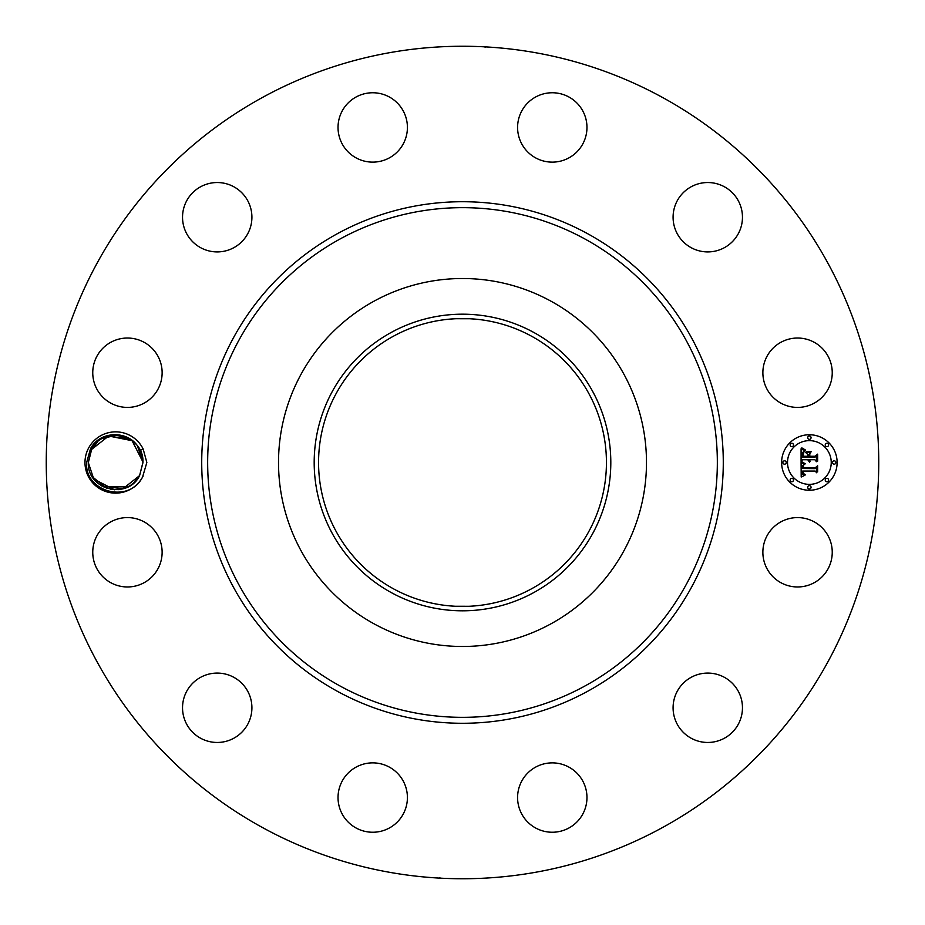 <?xml version="1.0" encoding="UTF-8"?>
<svg xmlns="http://www.w3.org/2000/svg" width="925" height="925" viewBox="0 0 925 925"><rect width="100%" height="100%" fill="white"/><g stroke="black" fill="none" stroke-linecap="round" stroke-linejoin="round"><path stroke-width="1.39" d="M262.943 827.794A416.25 416.25 0 0 1 97.206 262.943A416.25 416.25 0 0 1 662.057 97.206A416.25 416.25 0 0 1 827.794 662.057A416.25 416.25 0 0 1 262.943 827.794M480.549 46.643L484.238 46.817M473.218 46.389L468.212 46.285M442.162 46.747L443.722 46.678M444.208 46.655L452.683 46.366M459.251 46.262L452.984 46.354M444.451 878.357L440.762 878.183M451.782 878.611L456.788 878.715M482.838 878.253L481.278 878.322M480.792 878.345L472.317 878.634M465.749 878.738L472.016 878.646M88.731 447.804A30.652 30.652 0 0 1 143.178 449.076L140.114 450.406A27.322 27.322 0 0 0 138.935 448.267C129.488 430.16 100.12 430.09 90.488 448.775L86.672 462.396C84.129 491.499 128.61 504.379 142.496 477.184A30.652 30.652 0 0 1 100.929 489.394A30.652 30.652 0 0 1 88.731 447.804M143.167 475.947A30.652 30.652 0 0 1 142.519 477.196L146.844 462.5L143.178 449.076M828.002 568.91A34.688 34.688 0 0 1 780.92 582.715A34.688 34.688 0 0 1 767.114 535.644A34.688 34.688 0 0 1 814.185 521.839A34.688 34.688 0 0 1 828.002 568.91M689.726 678.152A34.688 34.688 0 0 1 737.398 689.726A34.688 34.688 0 0 1 725.824 737.398A34.688 34.688 0 0 1 678.152 725.824A34.688 34.688 0 0 1 689.726 678.152M551.462 762.882A34.688 34.688 0 0 1 586.959 796.737A34.688 34.688 0 0 1 553.092 832.234A34.688 34.688 0 0 1 517.595 798.379A34.688 34.688 0 0 1 551.462 762.882M389.356 767.114A34.688 34.688 0 0 1 403.161 814.185A34.688 34.688 0 0 1 356.09 828.002A34.688 34.688 0 0 1 342.285 780.92A34.688 34.688 0 0 1 389.356 767.114M246.848 689.726A34.688 34.688 0 0 1 235.274 737.398A34.688 34.688 0 0 1 187.602 725.824A34.688 34.688 0 0 1 199.176 678.152A34.688 34.688 0 0 1 246.848 689.726M162.118 551.462A34.688 34.688 0 0 1 128.263 586.959A34.688 34.688 0 0 1 92.766 553.092A34.688 34.688 0 0 1 126.621 517.595A34.688 34.688 0 0 1 162.118 551.462M157.886 389.356A34.688 34.688 0 0 1 110.815 403.161A34.688 34.688 0 0 1 96.998 356.09A34.688 34.688 0 0 1 144.08 342.285A34.688 34.688 0 0 1 157.886 389.356M235.274 246.848A34.688 34.688 0 0 1 187.602 235.274A34.688 34.688 0 0 1 199.176 187.602A34.688 34.688 0 0 1 246.848 199.176A34.688 34.688 0 0 1 235.274 246.848M373.538 162.118A34.688 34.688 0 0 1 338.041 128.263A34.688 34.688 0 0 1 371.908 92.766A34.688 34.688 0 0 1 407.405 126.621A34.688 34.688 0 0 1 373.538 162.118M535.644 157.886A34.688 34.688 0 0 1 521.839 110.815A34.688 34.688 0 0 1 568.91 96.998A34.688 34.688 0 0 1 582.715 144.08A34.688 34.688 0 0 1 535.644 157.886M678.152 235.274A34.688 34.688 0 0 1 689.726 187.602A34.688 34.688 0 0 1 737.398 199.176A34.688 34.688 0 0 1 725.824 246.848A34.688 34.688 0 0 1 678.152 235.274M762.882 373.538A34.688 34.688 0 0 1 796.737 338.041A34.688 34.688 0 0 1 832.234 371.908A34.688 34.688 0 0 1 798.379 407.405A34.688 34.688 0 0 1 762.882 373.538M809.375 490.25A27.75 27.75 0 0 1 781.625 462.5A27.75 27.75 0 0 1 809.375 434.75A27.75 27.75 0 0 1 837.125 462.5A27.75 27.75 0 0 1 809.375 490.25M531.505 336.18A143.942 143.942 0 0 1 588.82 531.505A143.942 143.942 0 0 1 393.495 588.82A143.942 143.942 0 0 1 336.18 393.495A143.942 143.942 0 0 1 531.505 336.18M474.675 605.921L470.224 606.233M469.657 606.257L462.5 606.442M450.325 605.921L454.776 606.233M455.343 606.257L469.16 606.28M474.675 319.079L470.224 318.767M469.657 318.743L455.84 318.72M450.325 319.079L454.776 318.767M455.343 318.743L462.5 318.558M93.691 478.78L88.303 462.558L93.61 478.676M93.992 479.173L114.515 489.799M118.747 489.637L126.991 487.336M127.037 487.325L131.003 485.082M134.969 481.786L135.871 480.85M92.327 476.757L106.583 488.273M110.445 489.325L118.701 489.637M130.945 485.116L134.842 481.913M135.987 480.711L139.409 475.936M391.402 332.341A148.312 148.312 0 0 0 332.341 533.598A148.312 148.312 0 0 0 533.598 592.659A148.312 148.312 0 0 0 592.659 391.402A148.312 148.312 0 0 0 391.402 332.341M101.496 485.879L122.748 488.874L139.594 475.6C128.032 500.02 87.031 490.111 88.303 462.673L91.656 449.4L88.303 462.327L91.656 449.4L97.483 442.069L91.656 449.4L88.303 462.673C87.031 490.111 128.032 500.02 139.594 475.6L142.947 462.673L139.594 475.6L142.947 462.327L140.114 450.406M142.462 457.413L141.236 452.996M550.71 301.041A183.983 183.983 0 0 1 623.959 550.71A183.983 183.983 0 0 1 374.29 623.959A183.983 183.983 0 0 1 301.041 374.29A183.983 183.983 0 0 1 550.71 301.041A183.983 183.983 0 0 0 278.517 462.5A183.983 183.983 0 0 0 550.71 623.959A183.983 183.983 0 0 0 550.71 301.041M137.64 446.324L142.947 462.442L137.524 446.174M133.628 483.047L139.594 475.6L142.947 462.327C144.219 434.889 103.218 424.98 91.656 449.4L97.46 442.104L91.656 449.4L88.303 462.673C87.031 490.111 128.032 500.02 139.594 475.6L142.947 462.327C144.219 434.889 103.218 424.98 91.656 449.4L88.303 462.673C87.031 490.111 128.032 500.02 139.594 475.6L133.628 483.047L139.594 475.6L142.947 462.327C144.219 434.889 103.218 424.98 91.656 449.4L88.303 462.673C87.031 490.111 128.032 500.02 139.594 475.6L142.947 462.673L139.594 475.6L133.767 482.931L139.594 475.6L142.947 462.327C144.219 434.889 103.218 424.98 91.656 449.4L108.502 436.126L129.754 439.121L116.654 435.201L103.218 438.161L107.046 436.565M142.936 461.968L132.09 440.705L108.838 436.033M809.375 440.635A21.865 21.865 0 0 1 831.24 462.5A21.865 21.865 0 0 1 809.375 484.365A21.865 21.865 0 0 1 787.51 462.5A21.865 21.865 0 0 1 809.375 440.635M784.573 460.823A1.677 1.677 0 0 1 786.25 462.5A1.677 1.677 0 0 1 784.573 464.177A1.677 1.677 0 0 1 782.885 462.5A1.677 1.677 0 0 1 784.573 460.823M809.375 436.01A1.677 1.677 0 0 1 811.052 437.698A1.677 1.677 0 0 1 809.375 439.375A1.677 1.677 0 0 1 807.698 437.698A1.677 1.677 0 0 1 809.375 436.01M791.835 443.272A1.677 1.677 0 0 1 793.511 444.96A1.677 1.677 0 0 1 791.835 446.636A1.677 1.677 0 0 1 790.147 444.96A1.677 1.677 0 0 1 791.835 443.272M834.177 460.823A1.677 1.677 0 0 1 835.865 462.5A1.677 1.677 0 0 1 834.177 464.177A1.677 1.677 0 0 1 832.5 462.5A1.677 1.677 0 0 1 834.177 460.823M826.915 443.272A1.677 1.677 0 0 1 828.603 444.96A1.677 1.677 0 0 1 826.915 446.636A1.677 1.677 0 0 1 825.239 444.96A1.677 1.677 0 0 1 826.915 443.272M809.375 488.99A1.677 1.677 0 0 1 807.698 487.302A1.677 1.677 0 0 1 809.375 485.625A1.677 1.677 0 0 1 811.052 487.302A1.677 1.677 0 0 1 809.375 488.99M791.835 481.728A1.677 1.677 0 0 1 790.147 480.04A1.677 1.677 0 0 1 791.835 478.364A1.677 1.677 0 0 1 793.511 480.04A1.677 1.677 0 0 1 791.835 481.728M826.915 481.728A1.677 1.677 0 0 1 825.239 480.04A1.677 1.677 0 0 1 826.915 478.364A1.677 1.677 0 0 1 828.603 480.04A1.677 1.677 0 0 1 826.915 481.728M124.043 488.493L128.032 486.839L124.043 488.493L128.032 486.839L124.043 488.493L128.032 486.839L124.227 488.423L128.032 486.839L103.184 486.816M801.073 462.488L804.75 464.246L802.461 465.714L802.16 468.501L815.307 468.651L816.636 467.217L816.636 472.767L815.214 471.068L803.143 471.068L803.536 473.588L805.351 474.641L803.27 473.785L802.241 471.068L802.68 474.352L804.958 475.265L801.2 477.022L801.073 462.488M801.836 461.725L805.27 463.807L801.836 461.725M803.732 464.963L803.154 467.668L815.341 467.68L817.631 465.749L817.631 471.947L817.295 466.42L815.445 468.05L802.808 468.05L803.732 464.963M801.073 461.378L801.073 448.787L804.715 450.776L802.403 452.718L802.079 457.308L807.756 457.308L807.756 456.568L802.75 456.568L802.9 452.938L803.987 451.527L803.073 456.268L807.756 456.268L807.756 454.441L805.71 452.498L810.786 452.498L808.774 454.533L808.774 457.308L814.89 457.308L816.463 455.759L816.463 461.714L814.89 459.737L809.676 459.737L810.115 461.61L808.774 459.737L809.479 462.142L807.756 459.737L802.634 459.737L801.073 461.378M801.813 447.862L805.525 450.047L803.467 449.515L801.813 447.862M806.126 451.608L811.364 451.608L806.126 451.608M809.791 453.782L809.791 456.268L814.983 456.268L817.631 454.14L817.631 461.159L817.295 454.811L815.133 456.568L809.468 456.568L809.791 453.782M142.947 462.673L139.594 475.6L142.947 462.327C144.219 434.889 103.218 424.98 91.656 449.4L88.303 462.673C87.031 490.111 128.032 500.02 139.594 475.6L133.767 482.931L139.594 475.6C128.032 500.02 87.031 490.111 88.303 462.673L91.656 449.4L88.303 462.673C87.031 490.111 128.032 500.02 139.594 475.6L142.947 462.327C144.219 434.889 103.218 424.98 91.656 449.4L97.483 442.069L91.656 449.4C103.218 424.98 144.219 434.889 142.947 462.327L139.594 475.6C128.032 500.02 87.031 490.111 88.303 462.673L91.656 449.4L88.303 462.673C87.031 490.111 128.032 500.02 139.594 475.6L133.767 482.931L139.594 475.6L142.947 462.327C144.219 434.889 103.218 424.98 91.656 449.4L97.483 442.069L91.656 449.4C103.218 424.98 144.219 434.889 142.947 462.327L139.594 475.6C128.032 500.02 87.031 490.111 88.303 462.673L91.656 449.4L88.303 462.673C87.031 490.111 128.032 500.02 139.594 475.6L133.767 482.931L139.594 475.6L142.947 462.327C144.219 434.889 103.218 424.98 91.656 449.4L97.483 442.069L91.656 449.4C103.218 424.98 144.219 434.889 142.947 462.327L139.594 475.6C128.032 500.02 87.031 490.111 88.303 462.673L91.656 449.4L88.303 462.673C87.031 490.111 128.032 500.02 139.594 475.6L133.767 482.931L139.594 475.6L142.947 462.327C144.219 434.889 103.218 424.98 91.656 449.4L97.483 442.069L91.656 449.4C103.218 424.98 144.219 434.889 142.947 462.327L142.936 462.303M107.207 436.519L103.218 438.161L107.207 436.507L103.218 438.161L116.862 435.212L130.124 439.352M88.303 462.558L93.645 478.722L88.303 462.558M124.043 488.481L128.032 486.839M107.207 436.507L103.218 438.161M97.541 442.023L91.656 449.4M587.525 233.643A260.781 260.781 0 0 1 691.357 587.525A260.781 260.781 0 0 1 337.475 691.357A260.781 260.781 0 0 1 233.643 337.475A260.781 260.781 0 0 1 587.525 233.643M584.681 238.858A254.838 254.838 0 0 1 686.142 584.681A254.838 254.838 0 0 1 340.319 686.142A254.838 254.838 0 0 1 238.858 340.319A254.838 254.838 0 0 1 584.681 238.858M485.197 47.268L484.561 46.84M439.803 877.732L440.439 878.16"/></g></svg>
